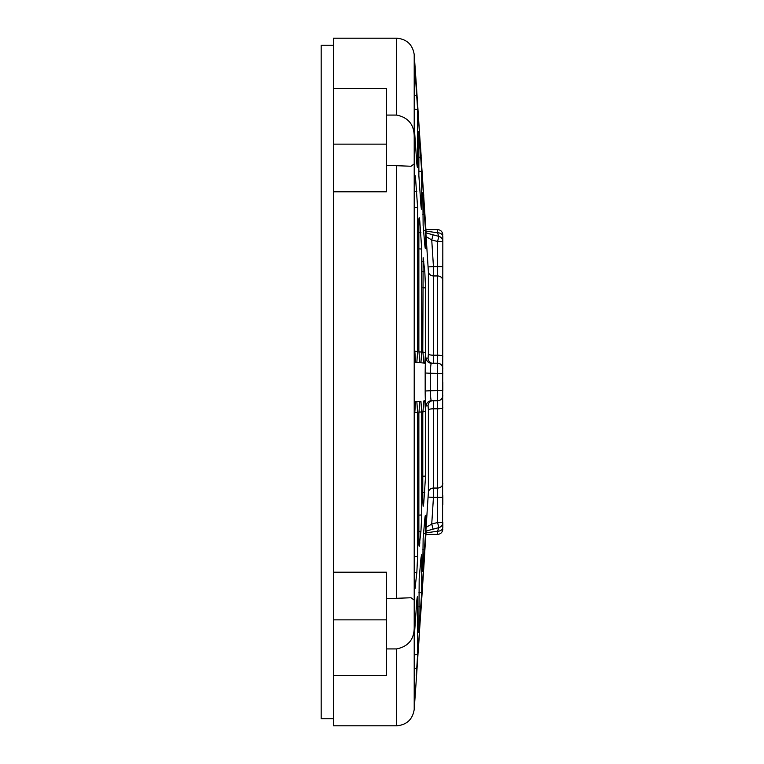 <?xml version="1.0" encoding="UTF-8"?>
<svg xmlns="http://www.w3.org/2000/svg" width="764" height="764" viewBox="0 0 764 764"><rect width="100%" height="100%" fill="white"/><g stroke="black" fill="none" stroke-linecap="round" stroke-linejoin="round"><path stroke-width="1.15" d="M414.699 585.043L415.597 585.09C415.053 589.989 414.747 589.665 414.69 584.126L414.699 413.735L415.597 401.683L416.838 401.577L417.621 412.398L417.621 556.383L416.838 572.637L414.995 588.576M418.863 632.162L419.178 578.787L420.926 558.618L421.527 554.893L421.709 557.433L421.709 592.558L418.892 632.678M422.778 500.945L422.788 413.735L423.781 400.966L424.784 400.88L425.558 411.433L425.558 476.096L423.781 502.607L423.132 506.293L422.778 500.945M414.757 695.612L414.833 694.925M414.938 693.769L415.091 691.993M415.234 690.083L415.358 688.431M415.396 687.896L415.501 686.511M414.69 685.919L415.54 685.929L414.69 695.546L414.69 630.749L416.838 600.313C417.316 595.863 417.574 595.557 417.621 599.377L417.621 654.5L416.256 675.863M423.6 504.259L423.781 502.607L422.788 502.55M421.709 515.748L420.926 531.438L419.178 546.27M418.863 542.631L419.808 542.688C419.235 547.798 418.92 547.377 418.863 541.447L418.863 413.735L419.808 401.31L420.926 401.215L421.709 412.016L421.709 514.984L418.863 515.127M417.421 596.703L417.621 599.377L416.934 599.425M422.778 570.355L423.132 538.467L424.784 519.253C425.252 514.764 425.51 514.258 425.558 517.715L425.558 533.558L422.845 571.376M425.386 515.433L425.558 517.715L424.937 517.763M386.412 598.689L411.003 597.754L414.212 600.093L414.212 626.184C414.556 638.895 408.692 646.468 396.621 648.923L386.412 648.923M424.794 552.248L420.792 613.225M419.617 630.749L418.615 645.618M425.815 532.89L437.533 531.228A5.291 3.696 -0 0 0 442.824 527.532L442.824 522.509A5.291 5.291 0 0 1 438.908 527.618L426.131 531.047L416.476 677.028L428.375 492.398L428.375 409.905L428.079 405.808L426.178 405.99C425.548 405.226 425.214 400.221 425.176 390.996L425.176 373.004C425.214 363.769 425.548 358.774 426.178 358.01L428.079 358.192L428.375 354.095L428.375 271.602L416.476 86.943L426.131 232.953L433.112 234.825L426.131 232.953M415.597 362.317L414.69 349.033L414.69 179.874C414.747 174.335 415.053 174.011 415.597 178.91L417.621 207.617L417.621 351.602L416.838 362.422L414.212 362.193L419.808 362.69L418.863 350.265L418.863 222.553C418.92 216.623 419.235 216.202 419.808 221.312L421.709 249.016L421.709 351.984L420.926 362.785L419.808 362.69M333.515 45.248L321.176 45.248L321.176 718.752L333.515 718.752M416.265 401.625L415.597 401.683M420.353 401.262L416.838 401.577M414.69 78.081L415.54 78.071L417.621 109.5L417.621 164.623C417.574 168.452 417.316 168.137 416.838 163.687L414.69 133.251L414.69 68.454L415.224 73.707M415.072 71.797L414.69 68.454M422.778 193.645L425.558 230.441L425.558 246.285C425.51 249.742 425.252 249.236 424.784 244.747L423.132 225.533L422.845 192.623M418.863 131.838L421.709 171.442L421.709 206.566C421.671 210.281 421.403 209.88 420.926 205.382L418.863 175.453L418.892 131.322M423.781 363.034L422.788 350.265L423.132 257.707L424.784 271.449L425.558 287.904L425.558 352.567L424.784 363.12L414.212 362.193M414.995 175.424L415.597 178.91L414.699 178.957M420.401 144.873L421.165 156.228M423.437 190.79L423.743 195.469M386.412 115.078L396.621 115.078C408.683 117.522 414.537 125.105 414.212 137.816L414.212 163.907L411.003 166.246L386.412 165.31M419.178 217.73L419.808 221.312L418.863 221.369M416.934 164.575L417.621 164.623L417.421 167.297M421.05 206.519L421.709 206.566L421.527 209.107M424.937 246.237L425.558 246.285L425.386 248.567M416.476 86.924L414.212 54.597C412.627 44.551 406.763 39.079 396.621 38.2L333.515 38.2L333.515 725.8L396.621 725.8C406.763 724.921 412.627 719.449 414.212 709.403L414.212 626.184M333.515 572.207L386.412 572.207L386.412 619.862L333.515 619.862M425.92 534.418L437.533 534.418L437.533 531.228L438.813 527.647M425.815 231.11L437.533 232.772A5.291 3.696 -0 0 1 442.824 236.468L442.824 241.491L442.824 236.468M438.813 236.353L437.533 232.772L437.533 229.582C440.752 229.897 442.509 231.664 442.824 234.873M426.226 236.697L431.736 239.934L433.112 234.825L438.908 236.382A5.291 5.291 0 0 1 442.824 241.491L442.585 524.094M428.174 266.923L433.446 266.598L431.736 239.934L437.533 241.491L438.908 236.382A5.291 5.291 0 0 1 442.824 241.491L437.533 241.491L437.533 266.598L433.446 266.598L433.656 355.203A5.291 1.184 0 0 1 428.375 354.095M428.079 358.192A5.291 5.281 -84.9 0 0 432.032 363.244M433.36 363.416L433.656 355.203L437.533 355.203L437.533 275.947L433.656 275.947A5.291 4.679 180 0 1 428.375 271.602M426.178 358.01A5.291 5.281 -85 0 0 430.982 363.225L430.982 363.225A5.291 5.281 -85 0 0 431.44 363.244L430.982 363.225M425.176 373.004L430.447 373.262C430.495 367.102 430.829 363.759 431.45 363.244L437.533 363.244A5.291 5.291 180 0 1 442.824 368.534C442.509 365.316 440.752 363.559 437.533 363.244L437.533 355.203A5.291 1.184 0 0 1 442.824 356.377M426.178 405.99A5.291 5.281 85 0 1 430.982 400.775L430.982 400.775A5.291 5.281 85 0 1 431.44 400.756L437.533 400.756L437.533 363.244L431.44 363.244M428.174 497.077L433.446 497.402L433.656 488.053L437.533 488.053L437.533 400.756L431.45 400.756C430.829 400.231 430.495 396.888 430.447 390.738L425.176 390.996M428.079 405.808A5.291 5.281 84.9 0 1 432.032 400.756M428.375 409.905A5.291 1.184 180 0 1 433.656 408.797L433.36 400.584M426.226 527.303L431.736 524.066L433.446 497.402L442.824 497.402M433.112 529.175L431.736 524.066L437.533 522.509L437.533 488.053A5.291 4.679 0 0 0 442.824 483.373M333.515 675.328L386.412 675.328L386.412 619.862M333.515 144.138L386.412 144.138L386.412 191.793L333.515 191.793M386.412 144.138L386.412 88.672L333.515 88.672M442.824 522.509A5.291 5.291 0 0 1 438.908 527.618L437.533 522.509L442.824 522.509L442.824 527.532M441.84 238.406L442.346 239.275M442.824 382L442.824 390.958M442.824 259.015L442.824 267.973M442.824 495.645L442.824 504.593M414.212 163.907L414.212 600.093M396.621 165.31L396.621 598.689M414.69 572.503L416.838 572.637M418.863 531.305L420.926 531.438M422.778 492.427L424.784 492.551M416.838 191.363L414.69 191.497M420.926 232.562L418.863 232.695M422.788 261.45L423.781 261.393M424.784 271.449L422.778 271.573M417.621 412.398L414.709 412.426M414.212 54.597L414.212 137.816M442.824 373.548L430.447 373.262L430.447 390.738L442.824 390.452M414.69 556.545L417.621 556.383M421.709 412.016L418.892 412.054M425.558 411.433L422.826 411.471M422.778 476.23L425.558 476.096M414.69 668.538L416.772 668.576M414.69 654.758L417.621 654.5M418.863 622.479L419.799 622.498M418.863 606.74L420.916 606.778M418.863 592.797L421.709 592.558M421.709 557.433L421.05 557.481M422.778 563.03L423.686 563.058M422.778 549.755L424.669 549.813M423.428 533.73L425.558 533.558M425.558 230.441L423.428 230.27M422.778 214.245L424.669 214.187M422.778 200.97L423.686 200.942M421.709 171.442L418.863 171.203M418.863 157.26L420.916 157.222M418.863 141.521L419.799 141.502M417.621 109.5L414.69 109.242M414.69 95.462L416.772 95.424M417.621 207.617L414.69 207.455M414.709 351.574L417.621 351.602M421.709 249.016L418.863 248.873M418.892 351.946L421.709 351.984M425.558 287.904L422.778 287.77M422.826 352.529L425.558 352.567M442.824 407.623A5.291 1.184 0 0 1 437.533 408.797L433.656 408.797L433.656 488.053A5.291 4.679 0 0 0 428.375 492.398M396.621 38.2L396.621 115.078M396.621 648.923L396.621 725.8M442.824 266.598L437.533 266.598L437.533 275.947A5.291 4.679 0 0 1 442.824 280.627M437.533 400.756A5.291 5.291 180 0 0 442.824 395.466C442.509 398.684 440.752 400.441 437.533 400.756M416.476 677.066L414.212 709.403M425.92 229.582L437.533 229.582M426.092 232.963L427.773 233.392M437.533 534.418C440.752 534.103 442.509 532.336 442.824 529.127"/></g></svg>

